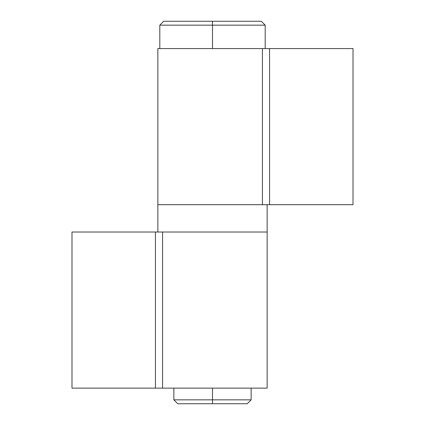 <?xml version="1.0" encoding="UTF-8"?>
<svg xmlns="http://www.w3.org/2000/svg" width="425" height="425" viewBox="0 0 425 425"><rect width="100%" height="100%" fill="white"/><g stroke="black" fill="none" stroke-linecap="round" stroke-linejoin="round"><path stroke-width="0.64" d="M212.5 399.845L212.5 403.75L247.238 403.75L212.5 403.75L212.5 399.845L251.138 399.845L212.5 399.845L212.5 388.137L212.5 399.845L173.862 399.845L212.5 399.845M212.5 25.155L265.189 25.155L212.5 25.155L212.5 48.572L212.5 25.155L159.811 25.155L212.5 25.155L212.5 21.25L212.5 25.155M261.29 21.25L163.71 21.25L261.29 21.25L265.189 25.155L265.189 48.572M177.762 403.75L212.5 403.75L177.762 403.75L173.862 399.845L173.862 388.137M265.312 204.696L353.01 204.696L353.01 48.572L353.01 204.696L269.562 204.696L269.562 48.572L353.01 48.572L269.562 48.572L269.562 204.696L262.432 204.696L262.432 48.572L269.562 48.572L265.312 48.572M262.985 204.696L157.856 204.696L157.856 232.013L267.144 232.013L267.144 204.696L157.856 204.696L262.432 204.696L262.432 48.572L157.856 48.572L263.627 48.572M157.856 232.013L157.856 204.696L263.627 204.696M267.144 204.696L267.144 232.013L162.015 232.013M159.688 232.013L71.99 232.013L71.99 388.137L71.99 232.013L162.568 232.013L162.568 388.137L267.144 388.137L267.144 232.013L162.568 232.013L162.568 388.137L155.438 388.137L155.438 232.013L155.438 388.137L71.99 388.137L159.688 388.137M161.373 388.137L267.144 388.137M161.373 232.013L267.144 232.013M251.138 388.137L251.138 399.845L247.238 403.75M159.811 48.572L159.811 25.155L163.71 21.25M157.856 204.696L157.856 48.572"/></g></svg>
